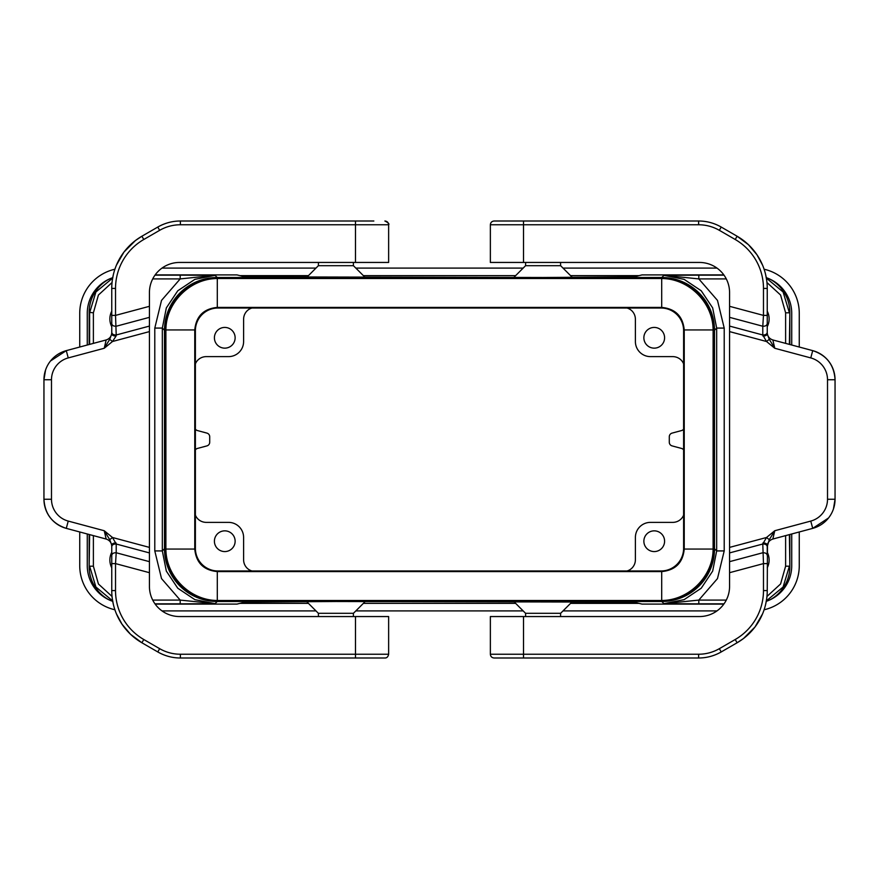 <?xml version="1.0" encoding="UTF-8"?>
<svg xmlns="http://www.w3.org/2000/svg" width="879" height="879" viewBox="0 0 879 879"><rect width="100%" height="100%" fill="white"/><g stroke="black" fill="none" stroke-linecap="round" stroke-linejoin="round"><path stroke-width="1.32" d="M112.051 596.467L98.426 583.986L93.383 566.186L89.614 566.186L95.899 587.018L112.644 600.895M87.274 345.018L87.274 313.298A37.676 37.676 0 0 1 112.732 277.665L108.974 279.181A37.687 37.676 45 0 0 89.153 312.353L89.153 344.513M89.153 534.487L89.153 566.647L89.614 534.619M87.274 533.982L87.274 565.702A37.676 37.676 0 0 0 112.732 601.335L108.974 599.819A37.687 37.676 -45 0 1 89.153 566.647M112.644 278.105L95.899 291.982L89.614 312.814L89.614 344.381M111.754 567.812A16.954 16.954 0 0 1 111.754 552.287M111.754 326.713A16.954 16.954 0 0 1 111.754 311.188M114.896 269.227A45.203 45.203 0 0 0 79.736 313.298L79.736 347.029M79.736 531.971L79.736 565.702A45.203 45.203 0 0 0 114.896 609.773M217.3 278.522L661.7 278.522C688.927 278.555 713.089 302.706 713.111 329.944L713.111 549.056C713.089 576.294 688.927 600.445 661.7 600.478L217.3 600.478C190.073 600.445 165.911 576.294 165.889 549.056L165.889 329.944C165.911 302.706 190.073 278.555 217.3 278.522L217.3 307.408L661.7 307.408C675.38 308.738 682.895 316.253 684.236 329.944L684.236 549.056C682.895 562.747 675.38 570.262 661.7 571.592L217.3 571.592C203.62 570.262 196.105 562.747 194.764 549.056L194.764 329.944C196.105 316.253 203.62 308.738 217.3 307.408L217.992 308.024A22.612 22.601 45 0 0 195.391 330.625L195.391 548.375A22.612 22.601 -45 0 0 217.992 570.976L217.3 571.592C203.642 570.229 196.127 562.725 194.764 549.056L195.391 548.375M799.264 531.971L799.264 565.702A45.203 45.203 0 0 1 764.104 609.773M764.104 269.227A45.203 45.203 0 0 1 799.264 313.298L799.264 347.029M717 268.095L563.021 268.095M523.17 268.095L355.83 268.095M315.979 268.095L162 268.095M789.847 344.513L789.847 312.353A37.687 37.676 -45 0 0 770.026 279.181L766.268 277.665A37.676 37.676 0 0 1 791.726 313.298L791.726 345.018M791.726 533.982L791.726 565.702A37.676 37.676 0 0 1 766.268 601.335L770.026 599.819A37.687 37.676 45 0 0 789.847 566.647L789.847 534.487M639.066 603.368L570.559 603.368M515.632 603.368L363.368 603.368M308.441 603.368L239.934 603.368M239.934 275.632L308.441 275.632M363.368 275.632L515.632 275.632M570.559 275.632L639.066 275.632M162 610.905L315.979 610.905M355.83 610.905L523.17 610.905M563.021 610.905L717 610.905M560.56 616.553L560.615 613.311L571.91 602.016L634.012 602.137L642.011 604.093L723.846 604.093M155.154 604.093L236.989 604.093L244.988 602.137L335.899 601.5L571.91 602.016M318.44 262.447L318.385 265.689L307.09 276.984L244.988 276.863L236.989 274.907L155.154 274.907M723.846 274.907L642.011 274.907L634.012 276.863L543.101 277.5L307.09 276.984M195.391 330.625L194.764 329.944C196.127 316.275 203.642 308.771 217.3 307.408M713.111 329.944L684.236 329.944L683.609 330.625L683.609 548.375L684.236 549.056C682.873 562.725 675.358 570.229 661.7 571.592L661.008 570.976L217.992 570.976M684.236 329.944C682.873 316.275 675.358 308.771 661.7 307.408L661.008 308.024A22.612 22.601 -45 0 1 683.609 330.625M661.008 570.976A22.612 22.601 45 0 0 683.609 548.375M217.992 308.024L661.008 308.024M218.607 278.511L217.981 277.885L661.019 277.885L660.393 278.511M766.949 596.467L780.574 583.975L785.617 566.186L789.386 566.186L783.101 587.018L766.356 600.895M560.615 613.311L525.576 613.311L514.281 602.016M525.631 262.447L525.576 265.689L560.615 265.689L571.91 276.984M318.385 265.689L353.424 265.689L364.719 276.984M724.01 603.851L698.805 603.851L698.805 600.093L663.942 603.664L661.766 601.489A52.751 52.74 45 0 0 714.506 548.76L714.506 330.24L716.671 328.076L712.66 307.892L701.233 290.784L684.126 279.357L663.942 275.336L698.805 278.907L698.805 275.149L724.01 275.149M154.99 275.149L180.195 275.149L180.195 278.907L215.058 275.336L194.874 279.357L177.767 290.784L166.34 307.892L162.329 328.076L164.494 330.24L164.494 548.76A52.751 52.74 -45 0 0 217.234 601.489L215.058 603.664L180.195 600.093L180.195 603.851L154.99 603.851M353.369 616.553L353.424 613.311L318.385 613.311L307.09 602.016M164.494 548.76L162.329 550.924L166.34 571.108L177.767 588.216L194.874 599.643L215.058 603.664L180.195 603.851M180.195 275.149L215.058 275.336L217.234 277.511A52.751 52.74 45 0 0 164.494 330.24M235.132 337.789A10.361 10.361 0 0 0 224.771 327.427A10.361 10.361 0 0 0 214.41 337.789A10.361 10.361 0 0 0 224.771 348.15A10.361 10.361 0 0 0 235.132 337.789M664.59 337.789A10.361 10.361 0 0 0 654.229 327.427A10.361 10.361 0 0 0 643.867 337.789A10.361 10.361 0 0 0 654.229 348.15A10.361 10.361 0 0 0 664.59 337.789M195.391 429.139A3.901 3.769 11.3 0 0 197.544 430.589L206.917 433.105A3.769 3.769 -37.5 0 1 209.707 436.742L209.707 442.258A3.769 3.769 37.5 0 1 206.917 445.895L197.544 448.411A3.901 3.769 -11.3 0 0 195.391 449.861M683.609 363.884A11.702 11.306 -3.7 0 0 672.721 356.621L650.46 356.621A15.075 15.064 -45 0 1 635.396 341.557L635.396 319.297A11.702 11.306 93.7 0 0 626.98 308.024M683.609 429.139A3.901 3.769 -11.3 0 1 681.456 430.589L672.083 433.105A3.769 3.769 37.5 0 0 669.293 436.742L669.293 442.258A3.769 3.769 -37.5 0 0 672.083 445.895L681.456 448.411A3.901 3.769 11.3 0 1 683.609 449.861M766.949 282.533L780.574 295.014L785.617 312.814L785.617 343.381M767.246 311.188A16.954 16.954 0 0 1 767.246 326.713M767.246 552.287A16.954 16.954 0 0 1 767.246 567.812M766.356 278.105L783.101 291.982L789.386 312.814L785.617 312.814M714.506 330.24A52.751 52.74 -45 0 0 661.766 277.511L663.942 275.336L698.805 275.149M698.805 603.851L663.942 603.664L684.126 599.643L701.233 588.216L712.66 571.108L716.671 550.924L714.506 548.76M217.234 277.511L661.766 277.511M661.766 601.489L217.234 601.489M661.019 277.885A52.751 52.74 -45 0 1 713.748 330.625L713.748 548.375A52.751 52.74 45 0 1 661.019 601.115L217.981 601.115A52.751 52.74 -45 0 1 165.252 548.375L165.252 330.625A52.751 52.74 45 0 1 217.981 277.885M664.59 541.211A10.361 10.361 0 0 0 654.229 530.85A10.361 10.361 0 0 0 643.867 541.211A10.361 10.361 0 0 0 654.229 551.572A10.361 10.361 0 0 0 664.59 541.211M235.132 541.211A10.361 10.361 0 0 0 224.771 530.85A10.361 10.361 0 0 0 214.41 541.211A10.361 10.361 0 0 0 224.771 551.572A10.361 10.361 0 0 0 235.132 541.211M252.02 308.024A11.702 11.306 86.3 0 0 243.604 319.297L243.604 341.557A15.075 15.064 45 0 1 228.54 356.621L206.279 356.621A11.702 11.306 3.7 0 0 195.391 363.884M626.98 570.976A11.702 11.306 86.3 0 0 635.396 559.703L635.396 537.443A15.075 15.064 45 0 1 650.46 522.379L672.721 522.379A11.702 11.306 3.7 0 0 683.609 515.116M195.391 515.116A11.702 11.306 -3.7 0 0 206.279 522.379L228.54 522.379A15.075 15.064 -45 0 1 243.604 537.443L243.604 559.703A11.702 11.306 93.7 0 0 252.02 570.976M388.639 616.553L388.639 654.229L388.639 616.553L179.569 616.553A30.139 30.139 0 0 1 149.43 586.414L149.43 552.913L116.215 544.013L112.49 537.498L109.732 539.662L104.227 530.729L106.172 539.047L66.288 528.367A30.139 30.139 0 0 1 43.95 499.25C44.862 514.006 52.3 523.708 66.288 528.367L68.232 521.082A22.601 22.601 0 0 1 51.487 499.25L51.487 379.75L43.95 379.75L45.554 370.048M205.741 654.229L180.382 654.229L180.382 657.997A45.203 45.203 0 0 1 157.78 651.943C164.933 655.987 172.471 657.997 180.382 657.997L355.49 657.997L355.49 654.229L388.639 654.229C388.068 656.833 386.815 658.085 384.881 657.997L355.49 657.997M309.144 657.997L302.794 657.997M355.49 616.553L355.49 654.229L180.382 654.229A41.434 41.434 0 0 1 159.659 648.68L157.78 651.943L141.893 642.769A60.277 60.277 0 0 1 111.754 590.567L111.754 545.101L109.732 539.662M370.619 221.003L180.382 221.003C172.471 221.003 164.933 223.013 157.78 227.057L141.893 236.231A60.277 60.277 0 0 0 111.754 288.433L111.754 323.67C112.116 325.461 113.6 326.318 116.215 326.241L149.43 317.341L149.43 292.586A30.139 30.139 0 0 1 179.569 262.447L355.49 262.447L355.49 224.771L180.382 224.771L180.382 221.003A45.203 45.203 0 0 0 157.78 227.057L159.659 230.32A41.434 41.434 0 0 1 180.382 224.771M373.85 221.003L358.511 221.003M358.775 221.003L355.49 221.003L355.49 224.771L388.639 224.771C388.419 222.486 387.167 221.233 384.881 221.003C388.287 222.695 389.54 223.947 388.639 224.771L388.639 262.447L355.49 262.447M302.794 221.003L309.144 221.003M149.43 561.659L116.215 552.759L116.215 544.013C113.6 543.936 112.116 544.793 111.754 546.584L111.754 545.101C112.094 543.661 113.534 542.958 116.094 542.991M111.754 567.746L111.754 585.029M111.754 311.254L111.754 333.899L109.732 339.338L112.49 341.502L116.094 336.009C113.534 336.042 112.094 335.338 111.754 333.899L111.754 315.396L115.523 315.396L116.215 334.987C113.6 335.064 112.116 334.207 111.754 332.416L111.754 323.67M159.659 230.32L143.782 239.495L141.893 236.231L135.454 240.527L123.994 252.02L116.457 265.106M113.303 274.896L112.347 280.027M112.347 598.973L113.303 604.104M116.457 613.894L122.038 624.244L130.575 634.319L141.893 642.769L143.782 639.505A56.509 56.509 0 0 1 115.523 590.567L115.523 563.604L111.754 563.604M149.43 572.69L115.523 563.604L116.215 552.759C113.6 552.682 112.116 553.539 111.754 555.33M149.43 317.341L149.43 331.603L112.49 341.502L104.227 348.271L109.732 339.338M116.094 336.009L116.215 334.987L149.43 326.087M149.43 552.913L149.43 331.603M111.523 334.558L111.754 332.669C111.523 336.338 109.655 338.767 106.172 339.953L104.227 348.271L68.232 357.918A22.601 22.601 0 0 0 51.487 379.75M50.488 361.005L66.288 350.633L106.172 339.953M68.232 357.918L66.288 350.633A30.139 30.139 0 0 0 43.95 379.75L43.95 499.25L51.487 499.25M111.754 546.331C111.523 542.662 109.655 540.233 106.172 539.047C109.655 540.233 111.523 542.662 111.754 546.331M494.119 221.003C491.833 221.233 490.581 222.486 490.361 224.771C490.581 222.486 491.833 221.233 494.119 221.003L523.51 221.003L523.51 224.771L490.361 224.771L490.361 262.447L699.431 262.447A30.139 30.139 0 0 1 729.57 292.586L729.57 326.087L762.785 334.987L766.51 341.502L769.268 339.338L774.773 348.271L772.828 339.953L812.712 350.633L772.828 339.953C769.345 338.767 767.477 336.338 767.246 332.669C767.477 336.338 769.345 338.767 772.828 339.953M673.259 224.771L698.618 224.771L698.618 221.003A45.203 45.203 0 0 1 721.219 227.057C714.067 223.013 706.529 221.003 698.618 221.003L523.51 221.003M569.856 221.003L576.206 221.003M523.51 262.447L523.51 224.771L698.618 224.771A41.434 41.434 0 0 1 719.341 230.32L721.219 227.057L737.107 236.231A60.277 60.277 0 0 1 767.246 288.433L767.246 333.899L769.268 339.338M490.361 616.553L523.51 616.553L523.51 654.229L490.361 654.229L490.361 616.553L490.361 654.229C490.581 656.514 491.833 657.767 494.119 657.997L698.618 657.997C706.529 657.997 714.067 655.987 721.219 651.943L737.107 642.769A60.277 60.277 0 0 0 767.246 590.567L767.477 544.442M698.618 657.997A45.203 45.203 0 0 0 721.219 651.943L719.341 648.68A41.434 41.434 0 0 1 698.618 654.229L698.618 657.997M576.206 657.997L569.856 657.997M523.51 616.553L699.431 616.553A30.139 30.139 0 0 0 729.57 586.414L729.57 547.397L766.51 537.498L762.785 544.013C765.4 543.936 766.884 544.793 767.246 546.584L767.246 555.33C766.884 553.539 765.4 552.682 762.785 552.759L729.57 561.659M729.57 317.341L762.785 326.241L762.785 334.987C765.4 335.064 766.884 334.207 767.246 332.416L767.246 333.899C766.906 335.338 765.466 336.042 762.906 336.009M762.906 542.991C765.466 542.958 766.906 543.661 767.246 545.101L767.246 555.33M769.268 539.662L774.773 530.729L766.51 537.498L769.268 539.662L767.246 546.584M719.341 648.68L735.218 639.505L737.107 642.769L743.546 638.473L755.006 626.98L762.543 613.894M765.697 604.104L766.653 598.973M766.653 280.027L765.697 274.896M762.543 265.106L756.962 254.756L748.425 244.681L737.107 236.231L735.218 239.495A56.509 56.509 0 0 1 763.477 288.433L763.477 315.396L767.246 315.396M735.218 639.505A56.509 56.509 0 0 0 763.477 590.567L763.477 563.604L767.246 563.604M729.57 572.69L763.477 563.604L762.785 544.013L729.57 552.913M729.57 306.31L763.477 315.396L762.785 326.241C765.4 326.318 766.884 325.461 767.246 323.67M729.57 326.087L729.57 547.397M828.512 517.995L812.712 528.367L772.828 539.047C769.345 540.233 767.477 542.662 767.246 546.331M772.828 539.047L774.773 530.729L810.768 521.082A22.601 22.601 0 0 0 827.513 499.25L835.05 499.25L833.446 508.952M812.712 350.633L810.768 357.918A22.601 22.601 0 0 1 827.513 379.75L835.05 379.75C834.138 364.994 826.699 355.292 812.712 350.633A30.139 30.139 0 0 1 835.05 379.75L835.05 499.25A30.139 30.139 0 0 1 812.712 528.367L810.768 521.082M89.153 312.353L93.383 312.814L93.383 343.381M112.051 282.533L98.426 295.025L93.383 312.814M152.704 600.082L180.195 600.093L161.516 578.591L154.792 550.924L154.792 328.076L161.516 300.409L180.195 278.907L152.704 278.918M93.383 535.619L93.383 566.186M165.889 329.944L194.764 329.944M165.889 549.056L194.764 549.056M661.7 278.522L661.7 307.408M713.111 549.056L684.236 549.056M726.296 600.082L698.805 600.093L717.484 578.591L724.208 550.924L716.671 550.924L716.671 328.076L724.208 328.076L717.484 300.409L698.805 278.907L726.296 278.918M154.792 550.924L162.329 550.924L162.329 328.076L154.792 328.076M724.208 328.076L724.208 550.924M785.617 566.186L785.617 535.619M789.847 566.647L789.386 534.619M789.386 344.381L789.847 312.353M713.133 547.76L713.748 548.375M713.748 330.625L713.133 331.24M217.3 600.478L217.3 571.592M661.7 600.478L661.7 571.592M660.393 600.489L661.019 601.115M165.867 547.76L165.252 548.375M218.607 600.489L217.981 601.115M165.867 331.24L165.252 330.625M143.782 239.495A56.509 56.509 0 0 0 115.523 288.433L115.523 315.396L149.43 306.31M68.232 521.082L104.227 530.729L112.49 537.498L149.43 547.397M115.523 288.433L111.754 288.433M159.659 648.68L143.782 639.505M111.754 590.567L115.523 590.567M523.51 657.997L523.51 654.229L698.618 654.229M810.768 357.918L774.773 348.271L766.51 341.502L729.57 331.603M763.477 590.567L767.246 590.567M827.513 379.75L827.513 499.25M719.341 230.32L735.218 239.495M812.712 528.367A30.139 30.139 0 0 0 835.05 499.25M767.246 288.433L763.477 288.433M353.369 262.447L353.424 265.689M353.424 613.311L364.719 602.016M560.56 262.447L560.615 265.689M385.551 657.931L384.881 657.997M311.704 657.997L302.079 657.997M302.079 221.003L311.704 221.003M388.639 262.447L388.639 224.771M567.296 221.003L576.921 221.003M576.921 657.997L567.296 657.997M490.361 654.229C490.581 656.514 491.833 657.767 494.119 657.997M525.576 265.689L514.281 276.984M318.44 616.553L318.385 613.311M525.631 616.553L525.576 613.311"/></g></svg>
